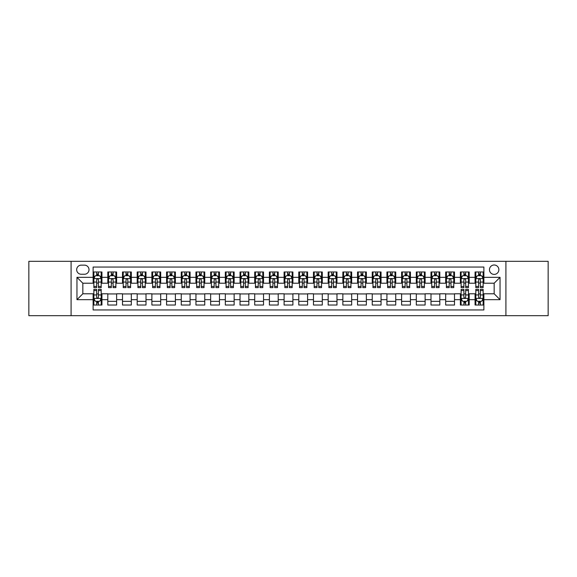 <?xml version="1.0" encoding="UTF-8"?>
<svg xmlns="http://www.w3.org/2000/svg" width="577" height="577" viewBox="0 0 577 577"><rect width="100%" height="100%" fill="white"/><g stroke="black" fill="none" stroke-linecap="round" stroke-linejoin="round"><path stroke-width="0.87" d="M494.164 264.994A4.703 4.703 0 0 0 489.462 269.697A4.703 4.703 0 0 0 494.164 274.4A4.703 4.703 0 0 0 498.867 269.697A4.703 4.703 0 0 0 494.164 264.994M505.914 315.677L548.15 315.677L548.15 261.323L505.914 261.323L505.914 315.677L71.086 315.677L71.086 261.323L28.85 261.323L28.85 315.677L71.086 315.677M483.879 271.976L475.066 271.976L475.066 277.335L469.188 277.335L469.188 283.213L475.066 283.213L475.066 277.335M469.188 277.335L469.188 271.976L460.374 271.976L460.374 277.335L454.503 277.335L454.503 283.213L460.374 283.213L460.374 277.335M454.503 277.335L454.503 271.976L445.682 271.976L445.682 277.335L439.811 277.335L439.811 283.213L445.682 283.213L445.682 277.335M439.811 277.335L439.811 271.976L430.997 271.976L430.997 277.335L425.119 277.335L425.119 283.213L430.997 283.213L430.997 277.335M425.119 277.335L425.119 271.976L416.305 271.976L416.305 277.335L410.427 277.335L410.427 283.213L416.305 283.213L416.305 277.335M410.427 277.335L410.427 271.976L401.614 271.976L401.614 277.335L395.735 277.335L395.735 283.213L401.614 283.213L401.614 277.335M395.735 277.335L395.735 271.976L386.922 271.976L386.922 277.335L381.051 277.335L381.051 283.213L386.922 283.213L386.922 277.335M381.051 277.335L381.051 271.976L372.237 271.976L372.237 277.335L366.359 277.335L366.359 283.213L372.237 283.213L372.237 277.335M366.359 277.335L366.359 271.976L357.545 271.976L357.545 277.335L351.667 277.335L351.667 283.213L357.545 283.213L357.545 277.335M351.667 277.335L351.667 271.976L342.853 271.976L342.853 277.335L336.975 277.335L336.975 283.213L342.853 283.213L342.853 277.335M336.975 277.335L336.975 271.976L328.162 271.976L328.162 277.335L322.291 277.335L322.291 283.213L328.162 283.213L328.162 277.335M322.291 277.335L322.291 271.976L313.477 271.976L313.477 277.335L307.599 277.335L307.599 283.213L313.477 283.213L313.477 277.335M307.599 277.335L307.599 271.976L298.785 271.976L298.785 277.335L292.907 277.335L292.907 283.213L298.785 283.213L298.785 277.335M292.907 277.335L292.907 271.976L284.093 271.976L284.093 277.335L278.215 277.335L278.215 283.213L284.093 283.213L284.093 277.335M278.215 277.335L278.215 271.976L269.401 271.976L269.401 277.335L263.523 277.335L263.523 283.213L269.401 283.213L269.401 277.335M263.523 277.335L263.523 271.976L254.709 271.976L254.709 277.335L248.838 277.335L248.838 283.213L254.709 283.213L254.709 277.335M248.838 277.335L248.838 271.976L240.025 271.976L240.025 277.335L234.147 277.335L234.147 283.213L240.025 283.213L240.025 277.335M234.147 277.335L234.147 271.976L225.333 271.976L225.333 277.335L219.455 277.335L219.455 283.213L225.333 283.213L225.333 277.335M219.455 277.335L219.455 271.976L210.641 271.976L210.641 277.335L204.763 277.335L204.763 283.213L210.641 283.213L210.641 277.335M204.763 277.335L204.763 271.976L195.949 271.976L195.949 277.335L190.078 277.335L190.078 283.213L195.949 283.213L195.949 277.335M190.078 277.335L190.078 271.976L181.265 271.976L181.265 277.335L175.386 277.335L175.386 283.213L181.265 283.213L181.265 277.335M175.386 277.335L175.386 271.976L166.573 271.976L166.573 277.335L160.695 277.335L160.695 283.213L166.573 283.213L166.573 277.335M160.695 277.335L160.695 271.976L151.881 271.976L151.881 277.335L146.003 277.335L146.003 283.213L151.881 283.213L151.881 277.335M146.003 277.335L146.003 271.976L137.189 271.976L137.189 277.335L131.318 277.335L131.318 283.213L137.189 283.213L137.189 277.335M131.318 277.335L131.318 271.976L122.497 271.976L122.497 277.335L116.626 277.335L116.626 283.213L122.497 283.213L122.497 277.335M116.626 277.335L116.626 271.976L107.812 271.976L107.812 283.213L101.934 283.213L101.934 271.976L93.121 271.976M93.121 305.024L101.934 305.024L101.934 293.787L107.812 293.787L107.812 305.024L116.626 305.024L116.626 293.787L122.497 293.787L122.497 299.665L116.626 299.665M122.497 299.665L122.497 305.024L131.318 305.024L131.318 293.787L137.189 293.787L137.189 299.665L131.318 299.665M137.189 299.665L137.189 305.024L146.003 305.024L146.003 293.787L151.881 293.787L151.881 299.665L146.003 299.665M151.881 299.665L151.881 305.024L160.695 305.024L160.695 293.787L166.573 293.787L166.573 299.665L160.695 299.665M166.573 299.665L166.573 305.024L175.386 305.024L175.386 293.787L181.265 293.787L181.265 299.665L175.386 299.665M181.265 299.665L181.265 305.024L190.078 305.024L190.078 293.787L195.949 293.787L195.949 299.665L190.078 299.665M195.949 299.665L195.949 305.024L204.763 305.024L204.763 293.787L210.641 293.787L210.641 299.665L204.763 299.665M210.641 299.665L210.641 305.024L219.455 305.024L219.455 293.787L225.333 293.787L225.333 299.665L219.455 299.665M225.333 299.665L225.333 305.024L234.147 305.024L234.147 293.787L240.025 293.787L240.025 299.665L234.147 299.665M240.025 299.665L240.025 305.024L248.838 305.024L248.838 293.787L254.709 293.787L254.709 299.665L248.838 299.665M254.709 299.665L254.709 305.024L263.523 305.024L263.523 293.787L269.401 293.787L269.401 299.665L263.523 299.665M269.401 299.665L269.401 305.024L278.215 305.024L278.215 293.787L284.093 293.787L284.093 299.665L278.215 299.665M284.093 299.665L284.093 305.024L292.907 305.024L292.907 293.787L298.785 293.787L298.785 299.665L292.907 299.665M298.785 299.665L298.785 305.024L307.599 305.024L307.599 293.787L313.477 293.787L313.477 299.665L307.599 299.665M313.477 299.665L313.477 305.024L322.291 305.024L322.291 293.787L328.162 293.787L328.162 299.665L322.291 299.665M328.162 299.665L328.162 305.024L336.975 305.024L336.975 293.787L342.853 293.787L342.853 299.665L336.975 299.665M342.853 299.665L342.853 305.024L351.667 305.024L351.667 293.787L357.545 293.787L357.545 299.665L351.667 299.665M357.545 299.665L357.545 305.024L366.359 305.024L366.359 293.787L372.237 293.787L372.237 299.665L366.359 299.665M372.237 299.665L372.237 305.024L381.051 305.024L381.051 293.787L386.922 293.787L386.922 299.665L381.051 299.665M386.922 299.665L386.922 305.024L395.735 305.024L395.735 293.787L401.614 293.787L401.614 299.665L395.735 299.665M401.614 299.665L401.614 305.024L410.427 305.024L410.427 293.787L416.305 293.787L416.305 299.665L410.427 299.665M416.305 299.665L416.305 305.024L425.119 305.024L425.119 293.787L430.997 293.787L430.997 299.665L425.119 299.665M430.997 299.665L430.997 305.024L439.811 305.024L439.811 293.787L445.682 293.787L445.682 299.665L439.811 299.665M445.682 299.665L445.682 305.024L454.503 305.024L454.503 293.787L460.374 293.787L460.374 299.665L454.503 299.665M460.374 299.665L460.374 305.024L469.188 305.024L469.188 293.787L475.066 293.787L475.066 299.665L469.188 299.665M81.22 274.248L84.451 274.248A4.551 4.551 0 0 0 89.009 269.697A4.551 4.551 0 0 0 84.451 265.146L81.22 265.146A4.551 4.551 0 0 0 76.669 269.697A4.551 4.551 0 0 0 81.22 274.248M505.914 261.323L71.086 261.323M483.879 277.335L483.879 267.05L93.121 267.05L93.121 283.213L82.836 283.213L82.836 293.787L93.121 293.787L93.121 309.95L483.879 309.95L483.879 293.787L494.164 293.787L494.164 283.213L483.879 283.213L483.879 277.335L500.043 277.335L500.043 299.665L483.879 299.665M93.121 299.665L76.957 299.665L76.957 277.335L93.121 277.335M475.066 299.665L475.066 305.024L483.879 305.024M93.121 275.647L93.856 275.647M96.647 275.647L98.407 275.647M101.199 275.647L101.934 275.647M93.121 283.062L93.856 283.062M96.647 283.062L98.407 283.062M101.199 283.062L101.934 283.062M93.121 293.938L93.856 293.938M96.647 293.938L98.407 293.938M101.199 293.938L101.934 293.938M93.121 301.353L93.856 301.353M96.647 301.353L98.407 301.353M101.199 301.353L101.934 301.353M107.812 283.062L108.548 283.062M111.332 283.062L113.099 283.062M115.89 283.062L116.626 283.062M107.812 275.647L108.548 275.647M111.332 275.647L113.099 275.647M115.89 275.647L116.626 275.647M107.812 293.938L116.626 293.938M107.812 301.353L116.626 301.353M122.497 293.938L131.318 293.938M122.497 301.353L131.318 301.353M122.497 275.647L123.233 275.647M126.024 275.647L127.791 275.647M130.582 275.647L131.318 275.647M122.497 283.062L123.233 283.062M126.024 283.062L127.791 283.062M130.582 283.062L131.318 283.062M137.189 293.938L146.003 293.938M137.189 301.353L146.003 301.353M137.189 275.647L137.925 275.647M140.716 275.647L142.476 275.647M145.267 275.647L146.003 275.647M137.189 283.062L137.925 283.062M140.716 283.062L142.476 283.062M145.267 283.062L146.003 283.062M151.881 293.938L160.695 293.938M151.881 301.353L160.695 301.353M151.881 275.647L152.616 275.647M155.408 275.647L157.168 275.647M159.959 275.647L160.695 275.647M151.881 283.062L152.616 283.062M155.408 283.062L157.168 283.062M159.959 283.062L160.695 283.062M166.573 293.938L175.386 293.938M166.573 301.353L175.386 301.353M166.573 275.647L167.308 275.647M170.1 275.647L171.859 275.647M174.651 275.647L175.386 275.647M166.573 283.062L167.308 283.062M170.1 283.062L171.859 283.062M174.651 283.062L175.386 283.062M181.265 293.938L190.078 293.938M181.265 301.353L190.078 301.353M181.265 275.647L181.993 275.647M184.784 275.647L186.551 275.647M189.343 275.647L190.078 275.647M181.265 283.062L181.993 283.062M184.784 283.062L186.551 283.062M189.343 283.062L190.078 283.062M195.949 293.938L204.763 293.938M195.949 301.353L204.763 301.353M195.949 275.647L196.685 275.647M199.476 275.647L201.243 275.647M204.034 275.647L204.763 275.647M195.949 283.062L196.685 283.062M199.476 283.062L201.243 283.062M204.034 283.062L204.763 283.062M210.641 293.938L219.455 293.938M210.641 301.353L219.455 301.353M210.641 275.647L211.377 275.647M214.168 275.647L215.928 275.647M218.719 275.647L219.455 275.647M210.641 283.062L211.377 283.062M214.168 283.062L215.928 283.062M218.719 283.062L219.455 283.062M225.333 293.938L234.147 293.938M225.333 301.353L234.147 301.353M225.333 275.647L226.069 275.647M228.86 275.647L230.62 275.647M233.411 275.647L234.147 275.647M225.333 283.062L226.069 283.062M228.86 283.062L230.62 283.062M233.411 283.062L234.147 283.062M240.025 293.938L248.838 293.938M240.025 301.353L248.838 301.353M240.025 275.647L240.753 275.647M243.544 275.647L245.312 275.647M248.103 275.647L248.838 275.647M240.025 283.062L240.753 283.062M243.544 283.062L245.312 283.062M248.103 283.062L248.838 283.062M254.709 293.938L263.523 293.938M254.709 301.353L263.523 301.353M254.709 275.647L255.445 275.647M258.236 275.647L260.003 275.647M262.795 275.647L263.523 275.647M254.709 283.062L255.445 283.062M258.236 283.062L260.003 283.062M262.795 283.062L263.523 283.062M269.401 293.938L278.215 293.938M269.401 301.353L278.215 301.353M269.401 275.647L270.137 275.647M272.928 275.647L274.688 275.647M277.479 275.647L278.215 275.647M269.401 283.062L270.137 283.062M272.928 283.062L274.688 283.062M277.479 283.062L278.215 283.062M284.093 293.938L292.907 293.938M284.093 301.353L292.907 301.353M284.093 275.647L284.829 275.647M287.62 275.647L289.38 275.647M292.171 275.647L292.907 275.647M284.093 283.062L284.829 283.062M287.62 283.062L289.38 283.062M292.171 283.062L292.907 283.062M298.785 293.938L307.599 293.938M298.785 301.353L307.599 301.353M298.785 275.647L299.521 275.647M302.312 275.647L304.072 275.647M306.863 275.647L307.599 275.647M298.785 283.062L299.521 283.062M302.312 283.062L304.072 283.062M306.863 283.062L307.599 283.062M313.477 293.938L322.291 293.938M313.477 301.353L322.291 301.353M313.477 275.647L314.205 275.647M316.997 275.647L318.764 275.647M321.555 275.647L322.291 275.647M313.477 283.062L314.205 283.062M316.997 283.062L318.764 283.062M321.555 283.062L322.291 283.062M328.162 293.938L336.975 293.938M328.162 301.353L336.975 301.353M328.162 275.647L328.897 275.647M331.688 275.647L333.456 275.647M336.247 275.647L336.975 275.647M328.162 283.062L328.897 283.062M331.688 283.062L333.456 283.062M336.247 283.062L336.975 283.062M342.853 293.938L351.667 293.938M342.853 301.353L351.667 301.353M342.853 275.647L343.589 275.647M346.38 275.647L348.14 275.647M350.931 275.647L351.667 275.647M342.853 283.062L343.589 283.062M346.38 283.062L348.14 283.062M350.931 283.062L351.667 283.062M357.545 293.938L366.359 293.938M357.545 301.353L366.359 301.353M357.545 275.647L358.281 275.647M361.072 275.647L362.832 275.647M365.623 275.647L366.359 275.647M357.545 283.062L358.281 283.062M361.072 283.062L362.832 283.062M365.623 283.062L366.359 283.062M372.237 293.938L381.051 293.938M372.237 301.353L381.051 301.353M372.237 275.647L372.966 275.647M375.757 275.647L377.524 275.647M380.315 275.647L381.051 275.647M372.237 283.062L372.966 283.062M375.757 283.062L377.524 283.062M380.315 283.062L381.051 283.062M386.922 293.938L395.735 293.938M386.922 301.353L395.735 301.353M386.922 275.647L387.657 275.647M390.449 275.647L392.216 275.647M395.007 275.647L395.735 275.647M386.922 283.062L387.657 283.062M390.449 283.062L392.216 283.062M395.007 283.062L395.735 283.062M401.614 293.938L410.427 293.938M401.614 301.353L410.427 301.353M401.614 275.647L402.349 275.647M405.141 275.647L406.9 275.647M409.692 275.647L410.427 275.647M401.614 283.062L402.349 283.062M405.141 283.062L406.9 283.062M409.692 283.062L410.427 283.062M416.305 293.938L425.119 293.938M416.305 301.353L425.119 301.353M416.305 275.647L417.041 275.647M419.832 275.647L421.592 275.647M424.383 275.647L425.119 275.647M416.305 283.062L417.041 283.062M419.832 283.062L421.592 283.062M424.383 283.062L425.119 283.062M430.997 293.938L439.811 293.938M430.997 301.353L439.811 301.353M430.997 275.647L431.733 275.647M434.524 275.647L436.284 275.647M439.075 275.647L439.811 275.647M430.997 283.062L431.733 283.062M434.524 283.062L436.284 283.062M439.075 283.062L439.811 283.062M445.682 293.938L454.503 293.938M445.682 301.353L454.503 301.353M445.682 275.647L446.418 275.647M449.209 275.647L450.976 275.647M453.767 275.647L454.503 275.647M445.682 283.062L446.418 283.062M449.209 283.062L450.976 283.062M453.767 283.062L454.503 283.062M460.374 293.938L461.11 293.938M463.901 293.938L465.668 293.938M468.452 293.938L469.188 293.938M460.374 301.353L461.11 301.353M463.901 301.353L465.668 301.353M468.452 301.353L469.188 301.353M460.374 275.647L461.11 275.647M463.901 275.647L465.668 275.647M468.452 275.647L469.188 275.647M460.374 283.062L461.11 283.062M463.901 283.062L465.668 283.062M468.452 283.062L469.188 283.062M475.066 293.938L475.801 293.938M478.593 293.938L480.352 293.938M483.144 293.938L483.879 293.938M475.066 301.353L475.801 301.353M478.593 301.353L480.352 301.353M483.144 301.353L483.879 301.353M475.066 275.647L475.801 275.647M478.593 275.647L480.352 275.647M483.144 275.647L483.879 275.647M475.066 283.062L475.801 283.062M478.593 283.062L480.352 283.062M483.144 283.062L483.879 283.062M82.836 283.213L76.957 277.335M82.836 293.787L76.957 299.665M500.043 277.335L494.164 283.213M500.043 299.665L494.164 293.787M98.407 273.88L96.647 273.88M101.199 286.423L98.407 286.423L98.407 287.62L101.199 287.62L101.199 278.655L99.727 275.719L95.32 275.719L93.856 278.655L93.856 287.62L96.647 287.62L96.647 286.423L93.856 286.423M93.856 278.655L93.856 271.976M101.199 278.655L101.199 271.976M96.647 275.719L96.647 271.976M98.407 271.976L98.407 275.719M98.407 286.423L98.407 279.758C97.823 278.626 97.232 278.626 96.647 279.758L96.647 286.423M96.647 303.12L98.407 303.12M93.856 290.577L96.647 290.577L96.647 289.38L93.856 289.38L93.856 298.345L95.32 301.281L99.727 301.281L101.199 298.345L101.199 289.38L98.407 289.38L98.407 290.577L101.199 290.577M101.199 298.345L101.199 305.024M93.856 298.345L93.856 305.024M98.407 301.281L98.407 305.024M96.647 305.024L96.647 301.281M96.647 290.577L96.647 297.242C97.232 298.374 97.823 298.374 98.407 297.242L98.407 290.577M113.099 273.88L111.332 273.88M115.89 286.423L113.099 286.423L113.099 287.62L115.89 287.62L115.89 278.655L114.419 275.719L110.012 275.719L108.548 278.655L108.548 287.62L111.332 287.62L111.332 286.423L108.548 286.423M108.548 278.655L108.548 271.976M115.89 278.655L115.89 271.976M111.332 275.719L111.332 271.976M113.099 271.976L113.099 275.719M113.099 286.423L113.099 279.758C112.515 278.626 111.924 278.626 111.332 279.758L111.332 286.423M127.791 273.88L126.024 273.88M130.582 286.423L127.791 286.423L127.791 287.62L130.582 287.62L130.582 278.655L129.111 275.719L124.704 275.719L123.233 278.655L123.233 287.62L126.024 287.62L126.024 286.423L123.233 286.423M123.233 278.655L123.233 271.976M130.582 278.655L130.582 271.976M126.024 275.719L126.024 271.976M127.791 271.976L127.791 275.719M127.791 286.423L127.791 279.758C127.2 278.626 126.615 278.626 126.024 279.758L126.024 286.423M142.476 273.88L140.716 273.88M145.267 286.423L142.476 286.423L142.476 287.62L145.267 287.62L145.267 278.655L143.803 275.719L139.396 275.719L137.925 278.655L137.925 287.62L140.716 287.62L140.716 286.423L137.925 286.423M137.925 278.655L137.925 271.976M145.267 278.655L145.267 271.976M140.716 275.719L140.716 271.976M142.476 271.976L142.476 275.719M142.476 286.423L142.476 279.758C141.892 278.626 141.307 278.626 140.716 279.758L140.716 286.423M157.168 273.88L155.408 273.88M159.959 286.423L157.168 286.423L157.168 287.62L159.959 287.62L159.959 278.655L158.495 275.719L154.088 275.719L152.616 278.655L152.616 287.62L155.408 287.62L155.408 286.423L152.616 286.423M152.616 278.655L152.616 271.976M159.959 278.655L159.959 271.976M155.408 275.719L155.408 271.976M157.168 271.976L157.168 275.719M157.168 286.423L157.168 279.758C156.583 278.626 155.992 278.626 155.408 279.758L155.408 286.423M171.859 273.88L170.1 273.88M174.651 286.423L171.859 286.423L171.859 287.62L174.651 287.62L174.651 278.655L173.179 275.719L168.772 275.719L167.308 278.655L167.308 287.62L170.1 287.62L170.1 286.423L167.308 286.423M167.308 278.655L167.308 271.976M174.651 278.655L174.651 271.976M170.1 275.719L170.1 271.976M171.859 271.976L171.859 275.719M171.859 286.423L171.859 279.758C171.275 278.626 170.684 278.626 170.1 279.758L170.1 286.423M186.551 273.88L184.784 273.88M189.343 286.423L186.551 286.423L186.551 287.62L189.343 287.62L189.343 278.655L187.871 275.719L183.464 275.719L181.993 278.655L181.993 287.62L184.784 287.62L184.784 286.423L181.993 286.423M181.993 278.655L181.993 271.976M189.343 278.655L189.343 271.976M184.784 275.719L184.784 271.976M186.551 271.976L186.551 275.719M186.551 286.423L186.551 279.758C185.96 278.626 185.376 278.626 184.784 279.758L184.784 286.423M201.243 273.88L199.476 273.88M204.034 286.423L201.243 286.423L201.243 287.62L204.034 287.62L204.034 278.655L202.563 275.719L198.156 275.719L196.685 278.655L196.685 287.62L199.476 287.62L199.476 286.423L196.685 286.423M196.685 278.655L196.685 271.976M204.034 278.655L204.034 271.976M199.476 275.719L199.476 271.976M201.243 271.976L201.243 275.719M201.243 286.423L201.243 279.758C200.652 278.626 200.068 278.626 199.476 279.758L199.476 286.423M215.928 273.88L214.168 273.88M218.719 286.423L215.928 286.423L215.928 287.62L218.719 287.62L218.719 278.655L217.255 275.719L212.848 275.719L211.377 278.655L211.377 287.62L214.168 287.62L214.168 286.423L211.377 286.423M211.377 278.655L211.377 271.976M218.719 278.655L218.719 271.976M214.168 275.719L214.168 271.976M215.928 271.976L215.928 275.719M215.928 286.423L215.928 279.758C215.344 278.626 214.752 278.626 214.168 279.758L214.168 286.423M230.62 273.88L228.86 273.88M233.411 286.423L230.62 286.423L230.62 287.62L233.411 287.62L233.411 278.655L231.94 275.719L227.533 275.719L226.069 278.655L226.069 287.62L228.86 287.62L228.86 286.423L226.069 286.423M226.069 278.655L226.069 271.976M233.411 278.655L233.411 271.976M228.86 275.719L228.86 271.976M230.62 271.976L230.62 275.719M230.62 286.423L230.62 279.758C230.035 278.626 229.444 278.626 228.86 279.758L228.86 286.423M245.312 273.88L243.544 273.88M248.103 286.423L245.312 286.423L245.312 287.62L248.103 287.62L248.103 278.655L246.631 275.719L242.225 275.719L240.753 278.655L240.753 287.62L243.544 287.62L243.544 286.423L240.753 286.423M240.753 278.655L240.753 271.976M248.103 278.655L248.103 271.976M243.544 275.719L243.544 271.976M245.312 271.976L245.312 275.719M245.312 286.423L245.312 279.758C244.727 278.626 244.136 278.626 243.544 279.758L243.544 286.423M260.003 273.88L258.236 273.88M262.795 286.423L260.003 286.423L260.003 287.62L262.795 287.62L262.795 278.655L261.323 275.719L256.916 275.719L255.445 278.655L255.445 287.62L258.236 287.62L258.236 286.423L255.445 286.423M255.445 278.655L255.445 271.976M262.795 278.655L262.795 271.976M258.236 275.719L258.236 271.976M260.003 271.976L260.003 275.719M260.003 286.423L260.003 279.758C259.412 278.626 258.828 278.626 258.236 279.758L258.236 286.423M274.688 273.88L272.928 273.88M277.479 286.423L274.688 286.423L274.688 287.62L277.479 287.62L277.479 278.655L276.015 275.719L271.608 275.719L270.137 278.655L270.137 287.62L272.928 287.62L272.928 286.423L270.137 286.423M270.137 278.655L270.137 271.976M277.479 278.655L277.479 271.976M272.928 275.719L272.928 271.976M274.688 271.976L274.688 275.719M274.688 286.423L274.688 279.758C274.104 278.626 273.52 278.626 272.928 279.758L272.928 286.423M289.38 273.88L287.62 273.88M292.171 286.423L289.38 286.423L289.38 287.62L292.171 287.62L292.171 278.655L290.707 275.719L286.293 275.719L284.829 278.655L284.829 287.62L287.62 287.62L287.62 286.423L284.829 286.423M284.829 278.655L284.829 271.976M292.171 278.655L292.171 271.976M287.62 275.719L287.62 271.976M289.38 271.976L289.38 275.719M289.38 286.423L289.38 279.758C288.796 278.626 288.204 278.626 287.62 279.758L287.62 286.423M304.072 273.88L302.312 273.88M306.863 286.423L304.072 286.423L304.072 287.62L306.863 287.62L306.863 278.655L305.392 275.719L300.985 275.719L299.521 278.655L299.521 287.62L302.312 287.62L302.312 286.423L299.521 286.423M299.521 278.655L299.521 271.976M306.863 278.655L306.863 271.976M302.312 275.719L302.312 271.976M304.072 271.976L304.072 275.719M304.072 286.423L304.072 279.758C303.488 278.626 302.896 278.626 302.312 279.758L302.312 286.423M318.764 273.88L316.997 273.88M321.555 286.423L318.764 286.423L318.764 287.62L321.555 287.62L321.555 278.655L320.084 275.719L315.677 275.719L314.205 278.655L314.205 287.62L316.997 287.62L316.997 286.423L314.205 286.423M314.205 278.655L314.205 271.976M321.555 278.655L321.555 271.976M316.997 275.719L316.997 271.976M318.764 271.976L318.764 275.719M318.764 286.423L318.764 279.758C318.172 278.626 317.588 278.626 316.997 279.758L316.997 286.423M333.456 273.88L331.688 273.88M336.247 286.423L333.456 286.423L333.456 287.62L336.247 287.62L336.247 278.655L334.775 275.719L330.369 275.719L328.897 278.655L328.897 287.62L331.688 287.62L331.688 286.423L328.897 286.423M328.897 278.655L328.897 271.976M336.247 278.655L336.247 271.976M331.688 275.719L331.688 271.976M333.456 271.976L333.456 275.719M333.456 286.423L333.456 279.758C332.864 278.626 332.28 278.626 331.688 279.758L331.688 286.423M348.14 273.88L346.38 273.88M350.931 286.423L348.14 286.423L348.14 287.62L350.931 287.62L350.931 278.655L349.467 275.719L345.06 275.719L343.589 278.655L343.589 287.62L346.38 287.62L346.38 286.423L343.589 286.423M343.589 278.655L343.589 271.976M350.931 278.655L350.931 271.976M346.38 275.719L346.38 271.976M348.14 271.976L348.14 275.719M348.14 286.423L348.14 279.758C347.556 278.626 346.965 278.626 346.38 279.758L346.38 286.423M362.832 273.88L361.072 273.88M365.623 286.423L362.832 286.423L362.832 287.62L365.623 287.62L365.623 278.655L364.152 275.719L359.745 275.719L358.281 278.655L358.281 287.62L361.072 287.62L361.072 286.423L358.281 286.423M358.281 278.655L358.281 271.976M365.623 278.655L365.623 271.976M361.072 275.719L361.072 271.976M362.832 271.976L362.832 275.719M362.832 286.423L362.832 279.758C362.248 278.626 361.656 278.626 361.072 279.758L361.072 286.423M377.524 273.88L375.757 273.88M380.315 286.423L377.524 286.423L377.524 287.62L380.315 287.62L380.315 278.655L378.844 275.719L374.437 275.719L372.966 278.655L372.966 287.62L375.757 287.62L375.757 286.423L372.966 286.423M372.966 278.655L372.966 271.976M380.315 278.655L380.315 271.976M375.757 275.719L375.757 271.976M377.524 271.976L377.524 275.719M377.524 286.423L377.524 279.758C376.932 278.626 376.348 278.626 375.757 279.758L375.757 286.423M392.216 273.88L390.449 273.88M395.007 286.423L392.216 286.423L392.216 287.62L395.007 287.62L395.007 278.655L393.536 275.719L389.129 275.719L387.657 278.655L387.657 287.62L390.449 287.62L390.449 286.423L387.657 286.423M387.657 278.655L387.657 271.976M395.007 278.655L395.007 271.976M390.449 275.719L390.449 271.976M392.216 271.976L392.216 275.719M392.216 286.423L392.216 279.758C391.624 278.626 391.04 278.626 390.449 279.758L390.449 286.423M406.9 273.88L405.141 273.88M409.692 286.423L406.9 286.423L406.9 287.62L409.692 287.62L409.692 278.655L408.227 275.719L403.821 275.719L402.349 278.655L402.349 287.62L405.141 287.62L405.141 286.423L402.349 286.423M402.349 278.655L402.349 271.976M409.692 278.655L409.692 271.976M405.141 275.719L405.141 271.976M406.9 271.976L406.9 275.719M406.9 286.423L406.9 279.758C406.316 278.626 405.732 278.626 405.141 279.758L405.141 286.423M421.592 273.88L419.832 273.88M424.383 286.423L421.592 286.423L421.592 287.62L424.383 287.62L424.383 278.655L422.912 275.719L418.505 275.719L417.041 278.655L417.041 287.62L419.832 287.62L419.832 286.423L417.041 286.423M417.041 278.655L417.041 271.976M424.383 278.655L424.383 271.976M419.832 275.719L419.832 271.976M421.592 271.976L421.592 275.719M421.592 286.423L421.592 279.758C421.008 278.626 420.417 278.626 419.832 279.758L419.832 286.423M436.284 273.88L434.524 273.88M439.075 286.423L436.284 286.423L436.284 287.62L439.075 287.62L439.075 278.655L437.604 275.719L433.197 275.719L431.733 278.655L431.733 287.62L434.524 287.62L434.524 286.423L431.733 286.423M431.733 278.655L431.733 271.976M439.075 278.655L439.075 271.976M434.524 275.719L434.524 271.976M436.284 271.976L436.284 275.719M436.284 286.423L436.284 279.758C435.7 278.626 435.108 278.626 434.524 279.758L434.524 286.423M450.976 273.88L449.209 273.88M453.767 286.423L450.976 286.423L450.976 287.62L453.767 287.62L453.767 278.655L452.296 275.719L447.889 275.719L446.418 278.655L446.418 287.62L449.209 287.62L449.209 286.423L446.418 286.423M446.418 278.655L446.418 271.976M453.767 278.655L453.767 271.976M449.209 275.719L449.209 271.976M450.976 271.976L450.976 275.719M450.976 286.423L450.976 279.758C450.385 278.626 449.8 278.626 449.209 279.758L449.209 286.423M465.668 273.88L463.901 273.88M468.452 286.423L465.668 286.423L465.668 287.62L468.452 287.62L468.452 278.655L466.988 275.719L462.581 275.719L461.11 278.655L461.11 287.62L463.901 287.62L463.901 286.423L461.11 286.423M461.11 278.655L461.11 271.976M468.452 278.655L468.452 271.976M463.901 275.719L463.901 271.976M465.668 271.976L465.668 275.719M465.668 286.423L465.668 279.758C465.076 278.626 464.492 278.626 463.901 279.758L463.901 286.423M463.901 303.12L465.668 303.12M461.11 290.577L463.901 290.577L463.901 289.38L461.11 289.38L461.11 298.345L462.581 301.281L466.988 301.281L468.452 298.345L468.452 289.38L465.668 289.38L465.668 290.577L468.452 290.577M468.452 298.345L468.452 305.024M461.11 298.345L461.11 305.024M465.668 301.281L465.668 305.024M463.901 305.024L463.901 301.281M463.901 290.577L463.901 297.242C464.485 298.374 465.076 298.374 465.668 297.242L465.668 290.577M480.352 273.88L478.593 273.88M483.144 286.423L480.352 286.423L480.352 287.62L483.144 287.62L483.144 278.655L481.68 275.719L477.273 275.719L475.801 278.655L475.801 287.62L478.593 287.62L478.593 286.423L475.801 286.423M475.801 278.655L475.801 271.976M483.144 278.655L483.144 271.976M478.593 275.719L478.593 271.976M480.352 271.976L480.352 275.719M480.352 286.423L480.352 279.758C479.768 278.626 479.177 278.626 478.593 279.758L478.593 286.423M478.593 303.12L480.352 303.12M475.801 290.577L478.593 290.577L478.593 289.38L475.801 289.38L475.801 298.345L477.273 301.281L481.68 301.281L483.144 298.345L483.144 289.38L480.352 289.38L480.352 290.577L483.144 290.577M483.144 298.345L483.144 305.024M475.801 298.345L475.801 305.024M480.352 301.281L480.352 305.024M478.593 305.024L478.593 301.281M478.593 290.577L478.593 297.242C479.177 298.374 479.768 298.374 480.352 297.242L480.352 290.577M107.812 299.665L101.934 299.665M107.812 277.335L101.934 277.335M101.163 278.583L93.892 278.583M93.856 276.527L94.916 276.527M100.131 276.527L101.199 276.527M96.647 282.059L93.856 282.059M101.199 282.059L98.407 282.059M98.407 274.818L96.647 274.818M93.892 298.417L101.163 298.417M101.199 300.473L100.131 300.473M94.916 300.473L93.856 300.473M98.407 294.941L101.199 294.941M93.856 294.941L96.647 294.941M96.647 302.182L98.407 302.182M115.854 278.583L108.584 278.583M108.548 276.527L109.608 276.527M114.823 276.527L115.89 276.527M111.332 282.059L108.548 282.059M115.89 282.059L113.099 282.059M113.099 274.818L111.332 274.818M130.546 278.583L123.269 278.583M123.233 276.527L124.3 276.527M129.515 276.527L130.582 276.527M126.024 282.059L123.233 282.059M130.582 282.059L127.791 282.059M127.791 274.818L126.024 274.818M145.231 278.583L137.961 278.583M137.925 276.527L138.992 276.527M144.207 276.527L145.267 276.527M140.716 282.059L137.925 282.059M145.267 282.059L142.476 282.059M142.476 274.818L140.716 274.818M159.923 278.583L152.653 278.583M152.616 276.527L153.677 276.527M158.899 276.527L159.959 276.527M155.408 282.059L152.616 282.059M159.959 282.059L157.168 282.059M157.168 274.818L155.408 274.818M174.615 278.583L167.344 278.583M167.308 276.527L168.369 276.527M173.583 276.527L174.651 276.527M170.1 282.059L167.308 282.059M174.651 282.059L171.859 282.059M171.859 274.818L170.1 274.818M189.306 278.583L182.029 278.583M181.993 276.527L183.06 276.527M188.275 276.527L189.343 276.527M184.784 282.059L181.993 282.059M189.343 282.059L186.551 282.059M186.551 274.818L184.784 274.818M203.991 278.583L196.721 278.583M196.685 276.527L197.752 276.527M202.967 276.527L204.034 276.527M199.476 282.059L196.685 282.059M204.034 282.059L201.243 282.059M201.243 274.818L199.476 274.818M218.683 278.583L211.413 278.583M211.377 276.527L212.444 276.527M217.659 276.527L218.719 276.527M214.168 282.059L211.377 282.059M218.719 282.059L215.928 282.059M215.928 274.818L214.168 274.818M233.375 278.583L226.105 278.583M226.069 276.527L227.129 276.527M232.343 276.527L233.411 276.527M228.86 282.059L226.069 282.059M233.411 282.059L230.62 282.059M230.62 274.818L228.86 274.818M248.067 278.583L240.797 278.583M240.753 276.527L241.821 276.527M247.035 276.527L248.103 276.527M243.544 282.059L240.753 282.059M248.103 282.059L245.312 282.059M245.312 274.818L243.544 274.818M262.759 278.583L255.481 278.583M255.445 276.527L256.513 276.527M261.727 276.527L262.795 276.527M258.236 282.059L255.445 282.059M262.795 282.059L260.003 282.059M260.003 274.818L258.236 274.818M277.443 278.583L270.173 278.583M270.137 276.527L271.204 276.527M276.419 276.527L277.479 276.527M272.928 282.059L270.137 282.059M277.479 282.059L274.688 282.059M274.688 274.818L272.928 274.818M292.135 278.583L284.865 278.583M284.829 276.527L285.889 276.527M291.111 276.527L292.171 276.527M287.62 282.059L284.829 282.059M292.171 282.059L289.38 282.059M289.38 274.818L287.62 274.818M306.827 278.583L299.557 278.583M299.521 276.527L300.581 276.527M305.796 276.527L306.863 276.527M302.312 282.059L299.521 282.059M306.863 282.059L304.072 282.059M304.072 274.818L302.312 274.818M321.519 278.583L314.241 278.583M314.205 276.527L315.273 276.527M320.487 276.527L321.555 276.527M316.997 282.059L314.205 282.059M321.555 282.059L318.764 282.059M318.764 274.818L316.997 274.818M336.203 278.583L328.933 278.583M328.897 276.527L329.965 276.527M335.179 276.527L336.247 276.527M331.688 282.059L328.897 282.059M336.247 282.059L333.456 282.059M333.456 274.818L331.688 274.818M350.895 278.583L343.625 278.583M343.589 276.527L344.657 276.527M349.871 276.527L350.931 276.527M346.38 282.059L343.589 282.059M350.931 282.059L348.14 282.059M348.14 274.818L346.38 274.818M365.587 278.583L358.317 278.583M358.281 276.527L359.341 276.527M364.556 276.527L365.623 276.527M361.072 282.059L358.281 282.059M365.623 282.059L362.832 282.059M362.832 274.818L361.072 274.818M380.279 278.583L373.009 278.583M372.966 276.527L374.033 276.527M379.248 276.527L380.315 276.527M375.757 282.059L372.966 282.059M380.315 282.059L377.524 282.059M377.524 274.818L375.757 274.818M394.971 278.583L387.694 278.583M387.657 276.527L388.725 276.527M393.94 276.527L395.007 276.527M390.449 282.059L387.657 282.059M395.007 282.059L392.216 282.059M392.216 274.818L390.449 274.818M409.656 278.583L402.385 278.583M402.349 276.527L403.417 276.527M408.631 276.527L409.692 276.527M405.141 282.059L402.349 282.059M409.692 282.059L406.9 282.059M406.9 274.818L405.141 274.818M424.347 278.583L417.077 278.583M417.041 276.527L418.101 276.527M423.323 276.527L424.383 276.527M419.832 282.059L417.041 282.059M424.383 282.059L421.592 282.059M421.592 274.818L419.832 274.818M439.039 278.583L431.769 278.583M431.733 276.527L432.793 276.527M438.008 276.527L439.075 276.527M434.524 282.059L431.733 282.059M439.075 282.059L436.284 282.059M436.284 274.818L434.524 274.818M453.731 278.583L446.454 278.583M446.418 276.527L447.485 276.527M452.7 276.527L453.767 276.527M449.209 282.059L446.418 282.059M453.767 282.059L450.976 282.059M450.976 274.818L449.209 274.818M468.416 278.583L461.146 278.583M461.11 276.527L462.177 276.527M467.392 276.527L468.452 276.527M463.901 282.059L461.11 282.059M468.452 282.059L465.668 282.059M465.668 274.818L463.901 274.818M461.146 298.417L468.416 298.417M468.452 300.473L467.392 300.473M462.177 300.473L461.11 300.473M465.668 294.941L468.452 294.941M461.11 294.941L463.901 294.941M463.901 302.182L465.668 302.182M483.108 278.583L475.837 278.583M475.801 276.527L476.869 276.527M482.083 276.527L483.144 276.527M478.593 282.059L475.801 282.059M483.144 282.059L480.352 282.059M480.352 274.818L478.593 274.818M475.837 298.417L483.108 298.417M483.144 300.473L482.083 300.473M476.869 300.473L475.801 300.473M480.352 294.941L483.144 294.941M475.801 294.941L478.593 294.941M478.593 302.182L480.352 302.182"/></g></svg>
